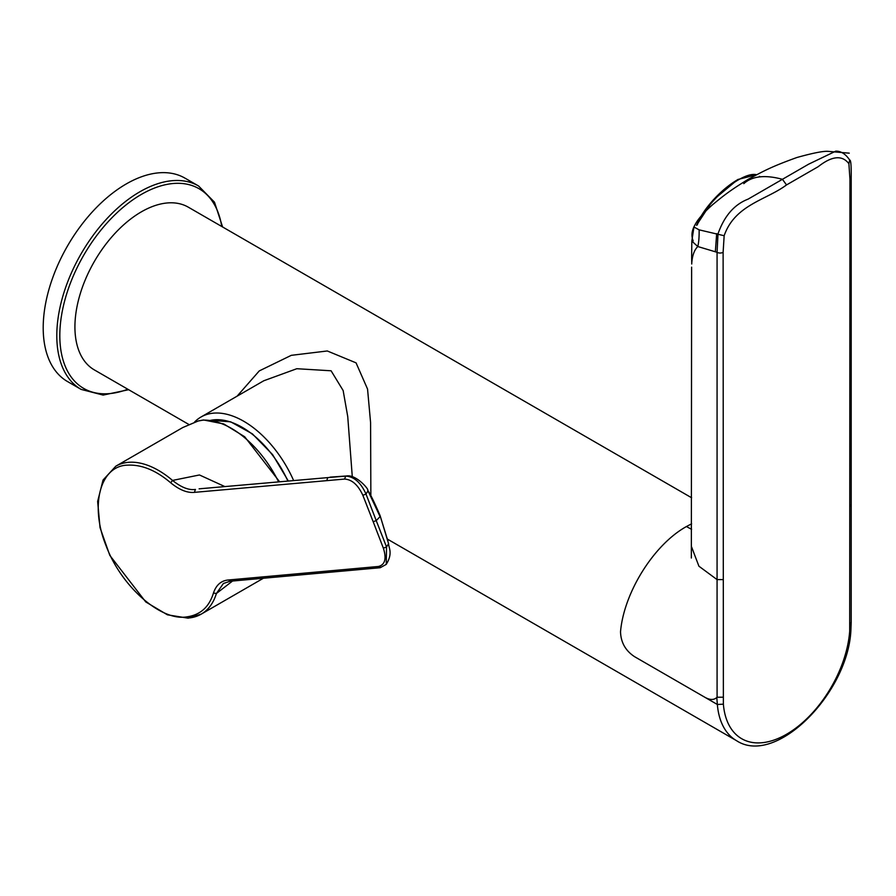 <?xml version="1.0" encoding="UTF-8"?>
<svg xmlns="http://www.w3.org/2000/svg" width="896" height="896" viewBox="0 0 896 896"><rect width="100%" height="100%" fill="white"/><g stroke="black" fill="none" stroke-linecap="round" stroke-linejoin="round"><path stroke-width="1.34" d="M287.806 480.917A79.072 45.651 -120 0 0 210.717 420.336M170.677 482.787L172.536 480.424C181.261 487.402 188.888 490.403 195.418 489.429L194.398 492.363C187.208 493.046 179.301 489.843 170.677 482.787C156.061 470.344 141.691 464.464 127.568 465.147C100.061 465.685 89.69 505.602 106.019 545.586C120.77 585.715 160.384 621.174 186.458 616.918C200.144 615.126 209.138 607.163 213.45 593.029C216.205 584.942 221.178 580.597 228.39 579.992L230.899 580.888M194.488 422.15A85.411 49.314 60 0 1 201.006 417.01A85.411 49.314 60 0 1 293.563 480.402M201.006 417.01L263.782 380.766L296.822 368.715L331.094 370.787L343.146 390.533L347.738 416.584L352.285 476.661M237.093 396.178L259.269 370.91L291.301 355.331L327.298 350.974L356.059 362.858L367.55 389.066L370.586 422.632L370.854 495.802M691.622 497.773L188.328 207.189A93.957 54.242 120 0 0 141.355 211.848A93.957 54.242 120 0 0 79.979 294.638A93.957 54.242 120 0 0 94.382 369.925L188.798 424.435M387.442 539.123L736.534 740.678A93.957 54.242 -60 0 1 717.349 704.48L716.8 697.502C713.944 700.09 710.102 700.09 705.264 697.502L634.626 656.712C625.531 650.742 620.827 642.421 620.525 631.725C623.907 592.446 653.946 544.522 686.437 526.546L691.622 529.368M126.246 183.949A117.443 67.805 120 0 0 49.526 287.437A117.443 67.805 120 0 0 67.525 381.55L81.122 389.402A117.443 67.805 -60 0 1 63.123 295.288A117.443 67.805 -60 0 1 139.843 191.8A117.443 67.805 -60 0 1 198.565 185.976L184.968 178.136A117.443 67.805 120 0 0 126.246 183.949M188.72 617.994A85.411 49.314 -120 0 0 201.23 614.13L188.149 618.173L167.418 614.813L145.757 601.933L109.827 555.397L100.038 527.632L97.642 501.435L103.04 480.043L115.819 466.189A85.411 49.314 -120 0 1 128.318 462.336A85.411 49.314 -120 0 1 172.536 480.424L199.461 474.97L224.762 486.539M278.544 481.734A85.411 49.314 -120 0 0 202.933 420.146L198.15 421.019L182.795 427.526L198.363 420.907A2.139 1.131 73.8 0 0 198.15 421.019M326.738 480.547L327.757 477.613L345.744 476.09L344.546 479.069L194.398 492.363M362.858 495.309L366.016 494.054C360.808 482.563 354.054 476.571 345.744 476.09L346.83 475.955C356.272 474.421 369.152 489.653 367.662 490.09L368.032 490.75L366.016 494.054L376.23 520.598L373.184 521.73L362.858 495.309C358.075 484.938 351.971 479.517 344.546 479.069M388.573 543.682L386.546 546.974L376.23 520.598L380.083 516.622L367.662 490.09M228.39 579.992L378.459 566.474C385.045 564.771 386.68 558.667 383.365 548.162L386.546 546.974L386.243 564.39L380.218 567.717L230.093 581.246L223.395 583.498L216.406 593.488L213.45 593.029M232.557 581.022L216.406 593.488A85.411 49.314 -120 0 1 201.23 614.13L263.334 578.278M199.114 488.835L327.757 477.613L199.315 488.813M388.629 543.838L388.64 543.883C388.528 547.725 393.221 553.078 386.243 564.379M367.909 490.526L367.965 490.627C370.451 494.245 374.472 502.533 380.05 515.491L387.946 541.106M691.622 523.79L686.437 526.546M691.723 264.018L691.746 263.626C692.194 255.797 694.21 250.096 697.794 246.534L717.069 252.302L717.987 233.923C724.237 216.07 734.272 204.478 748.082 199.136L808.573 164.214L835.778 151.144C841.008 151.054 845.656 154.045 849.71 160.082L848.893 163.71L849.946 179.066L849.688 631.243A89.678 51.778 -60 0 1 786.531 734.272A89.678 51.778 -60 0 1 723.374 704.166L723.117 252.302L724.158 235.726C734.866 204.725 766.461 199.987 786.531 184.923L818.205 166.678C831.958 155.87 842.195 154.885 848.893 163.71M693.941 226.99L691.824 241.091L697.794 246.534C698.802 242.368 699.25 236.813 699.126 229.846L724.158 235.726M743.792 183.658C752.147 176.075 765.027 174.619 782.432 179.301L786.531 184.923M693.93 227.002L699.126 229.846M723.117 697.211L717.08 697.234L717.069 579.611L698.902 566.194L691.622 547.008M696.696 225.198A43.77 15.669 -45.7 0 1 737.576 179.749M756.638 174.742A44.845 16.05 134.3 0 0 738.539 179.771A44.845 16.05 134.3 0 0 697.189 224.986M723.374 704.166L717.349 704.48L705.264 697.502M221.749 226.486A115.304 66.573 120 0 0 141.355 194.41A115.304 66.573 120 0 0 60.099 327.622A115.304 66.573 120 0 0 127.803 389.222M383.365 548.162L373.184 521.73M381.114 567.246L378.459 566.474M360.741 568.165L363.238 569.072M198.61 420.885A2.139 1.131 73.8 0 0 198.363 420.907L203.56 419.966A2.139 1.669 -92.3 0 0 202.933 420.146M691.746 263.626L691.645 257.421M849.71 160.093C850.83 159.712 851.323 165.458 851.2 177.33L849.946 179.066M849.946 623.986L851.2 622.261L851.2 504.638L849.946 506.386M850.92 629.776L849.688 631.243M723.117 252.302A4.267 2.464 0 0 1 717.069 252.302L717.069 579.611L723.117 579.611M716.677 233.61L715.344 251.798M210.594 420.314L230.686 421.826L252.403 433.877L272.586 454.597L288.232 480.872M696.494 225.288L712.981 200.211L737.766 179.525L756.773 174.664M81.122 389.402L103.13 395.08L128.654 389.715M115.819 466.189L182.795 427.526M330.042 477.142L346.83 475.955M380.05 515.491L388.64 543.883M279.507 481.656L244.664 436.733L223.742 423.942L203.56 419.966M222.611 226.979L214.491 202.194L198.565 185.976M759.517 176.322L760.11 176.893M691.824 241.091L691.645 256.95M849.262 153.16L827.702 151.323C822.741 151.099 812.459 153.16 796.869 157.517C771.03 166.846 763.829 170.934 747.645 179.626M749.078 178.797C729.333 190.814 723.24 196.022 712.947 204.4C703.674 212.52 697.614 219.486 694.758 225.299C691.69 230.787 691.152 235.973 693.179 240.867M851.2 622.261L850.92 629.821C848.378 692.922 775.947 766.662 736.534 740.678M851.2 504.638L851.2 177.33M691.622 267.142L691.342 558.029"/></g></svg>
